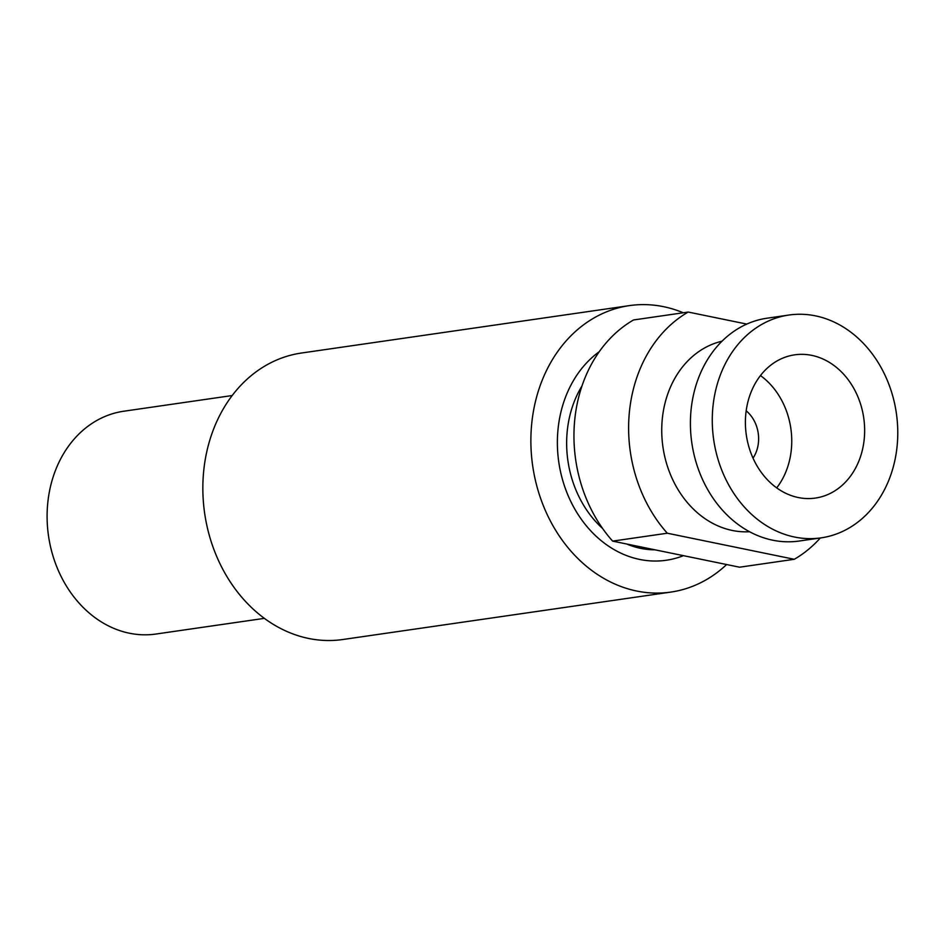 <?xml version="1.0" encoding="UTF-8"?>
<svg xmlns="http://www.w3.org/2000/svg" width="945" height="945" viewBox="0 0 945 945"><rect width="100%" height="100%" fill="white"/><g stroke="black" fill="none" stroke-linecap="round" stroke-linejoin="round"><path stroke-width="1.42" d="M232.163 395.542L123.736 411.229A112.573 92.291 81.8 0 0 53.948 559.038A112.573 92.291 81.8 0 0 155.949 634.036L264.376 618.361M683.247 312.771A144.727 118.668 81.8 0 0 629.405 305.613A144.727 118.668 81.8 0 0 539.689 495.664A144.727 118.668 81.8 0 0 670.832 592.09A144.727 118.668 81.8 0 0 726.634 564.531M629.405 305.613L301.372 353.04A144.727 118.668 81.8 0 0 211.656 543.091A144.727 118.668 81.8 0 0 342.799 639.517L670.832 592.09M564.224 485.257A112.573 92.291 81.8 0 0 666.225 560.255A112.573 92.291 81.8 0 0 683.436 555.66A112.573 92.291 -98.2 0 1 666.225 560.255A112.573 92.291 -98.2 0 1 571.843 503.579A112.573 92.291 -98.2 0 1 574.253 379.228A112.573 92.291 -98.2 0 1 599.236 351.717A112.573 92.291 81.8 0 0 564.224 485.257M760.453 375.567A72.363 59.334 -98.2 0 1 780.901 481.749A72.363 59.334 -98.2 0 1 776.695 487.88M756.248 381.697A72.363 59.334 -98.2 0 1 794.662 354.836A72.363 59.334 -98.2 0 1 855.343 391.265A72.363 59.334 -98.2 0 1 853.796 471.212A72.363 59.334 -98.2 0 1 815.381 498.074A72.363 59.334 -98.2 0 1 754.701 461.632A72.363 59.334 -98.2 0 1 756.248 381.697M746.172 410.815A32.165 26.365 -98.2 0 1 753.803 456.884A32.165 26.365 -98.2 0 1 753.011 458.112M602.591 528.479A101.316 83.065 -98.2 0 1 581.837 386.186A101.316 83.065 -98.2 0 1 581.978 385.95M654.968 549.825A101.316 83.065 -98.2 0 1 626.724 544.013M749.562 531.728A96.484 79.108 -98.2 0 1 672.698 479.635A96.484 79.108 -98.2 0 1 676.207 375.992A96.484 79.108 -98.2 0 1 722.015 341.204M821.134 537.859L799.257 541.024A112.573 92.291 -98.2 0 1 704.875 484.348A112.573 92.291 -98.2 0 1 707.285 359.986A112.573 92.291 -98.2 0 1 767.045 318.205L788.91 315.039A112.573 92.291 -98.2 0 1 883.303 371.716A112.573 92.291 -98.2 0 1 880.894 496.078A112.573 92.291 -98.2 0 1 821.134 537.859A112.573 92.291 -98.2 0 1 726.74 481.182A112.573 92.291 -98.2 0 1 729.15 356.832A112.573 92.291 -98.2 0 1 788.91 315.039M688.208 312.051A136.694 112.065 -98.2 0 0 649.109 351.127A136.694 112.065 -98.2 0 0 667.3 533.216L794.272 559.286L739.592 567.201L612.632 541.119A136.694 112.065 -98.2 0 1 594.44 359.041A136.694 112.065 -98.2 0 1 633.54 319.965L688.208 312.051L746.786 324.088M820.272 537.988A136.694 112.065 -98.2 0 1 794.272 559.286M667.3 533.216L612.632 541.119"/></g></svg>

